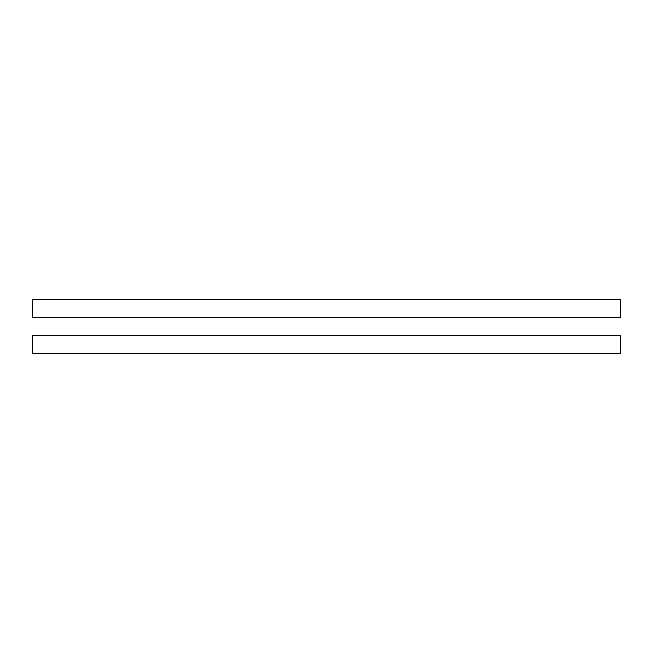 <?xml version="1.0" encoding="UTF-8"?>
<svg xmlns="http://www.w3.org/2000/svg" width="653" height="653" viewBox="0 0 653 653"><rect width="100%" height="100%" fill="white"/><g stroke="black" fill="none" stroke-linecap="round" stroke-linejoin="round"><path stroke-width="0.98" d="M620.35 335.626L32.65 335.626L32.65 353.877L620.35 353.877L620.35 335.626M620.35 299.123L32.65 299.123L32.65 317.374L620.35 317.374L620.35 299.123"/></g></svg>
